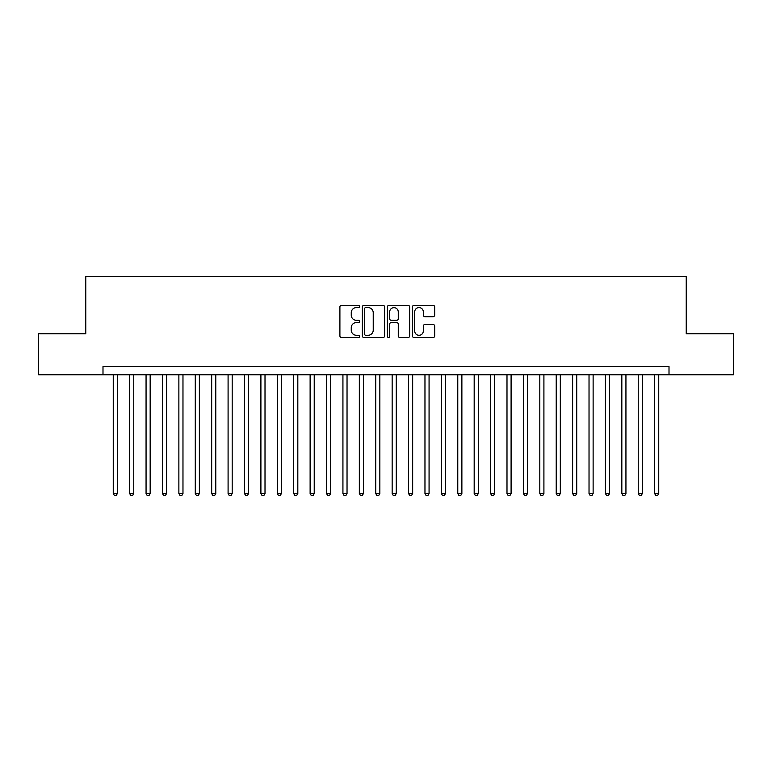 <?xml version="1.0" encoding="UTF-8"?>
<svg xmlns="http://www.w3.org/2000/svg" width="772" height="772" viewBox="0 0 772 772"><rect width="100%" height="100%" fill="white"/><g stroke="black" fill="none" stroke-linecap="round" stroke-linejoin="round"><path stroke-width="1.16" d="M359.752 306.465A1.129 1.129 0 0 0 358.623 305.336L341.513 305.336A1.612 1.612 0 0 0 339.902 306.947L339.902 335.936A1.612 1.612 0 0 0 341.513 337.547L358.623 337.547A1.129 1.129 0 0 0 359.752 336.418A1.129 1.129 0 0 0 358.623 335.289L356.413 335.289A5.153 5.153 0 0 1 351.26 330.136L351.26 327.724A5.153 5.153 0 0 1 356.413 322.571L358.623 322.571A1.129 1.129 0 0 0 359.752 321.442A1.129 1.129 0 0 0 358.623 320.312L356.413 320.312A5.153 5.153 0 0 1 351.26 315.159L351.26 312.747A5.153 5.153 0 0 1 356.413 307.594L358.623 307.594A1.129 1.129 0 0 0 359.752 306.465M433.063 316.694A1.612 1.612 0 0 0 434.675 315.082L434.675 306.947A1.612 1.612 0 0 0 433.063 305.336L414.062 305.336A1.612 1.612 0 0 0 412.451 306.947L412.451 335.936A1.612 1.612 0 0 0 414.062 337.547L433.063 337.547A1.612 1.612 0 0 0 434.675 335.936L434.675 326.112A1.612 1.612 0 0 0 433.063 324.501L424.928 324.501A1.612 1.612 0 0 0 423.317 326.112L423.317 330.985A4.304 4.304 0 0 1 419.013 335.289A4.304 4.304 0 0 1 414.709 330.985L414.709 311.898A4.304 4.304 0 0 1 419.013 307.594A4.304 4.304 0 0 1 423.317 311.898L423.317 315.082A1.612 1.612 0 0 0 424.928 316.694L433.063 316.694M102.994 374.758L38.6 374.758L38.6 333.745L85.769 333.745L85.769 276.328L686.231 276.328L686.231 333.745L733.4 333.745L733.4 374.758L669.006 374.758L669.006 366.555L102.994 366.555L102.994 374.758L669.006 374.758M384.591 306.947A1.612 1.612 0 0 0 382.98 305.336L363.979 305.336A1.612 1.612 0 0 0 362.367 306.947L362.367 335.936A1.612 1.612 0 0 0 363.979 337.547L382.98 337.547A1.612 1.612 0 0 0 384.591 335.936L384.591 306.947M389.02 305.336L408.021 305.336A1.612 1.612 0 0 1 409.633 306.947L409.633 335.936A1.612 1.612 0 0 1 408.021 337.547L399.886 337.547A1.612 1.612 0 0 1 398.275 335.936L398.275 324.182A1.612 1.612 0 0 0 396.673 322.571L391.279 322.571A1.612 1.612 0 0 0 389.667 324.182L389.667 336.418A1.129 1.129 0 0 1 388.538 337.547A1.129 1.129 0 0 1 387.409 336.418L387.409 306.947A1.612 1.612 0 0 1 389.02 305.336M365.754 307.594A1.129 1.129 0 0 0 364.625 308.723L364.625 334.16A1.129 1.129 0 0 0 365.754 335.289L368.08 335.289A5.153 5.153 0 0 0 373.233 330.136L373.233 312.747A5.153 5.153 0 0 0 368.08 307.594L365.754 307.594M398.275 311.985A4.304 4.304 0 0 0 393.971 307.671A4.304 4.304 0 0 0 389.667 311.985L389.667 318.701A1.612 1.612 0 0 0 391.279 320.312L396.673 320.312A1.612 1.612 0 0 0 398.275 318.701L398.275 311.985M113.252 374.758L113.252 493.54L117.354 493.54L117.354 374.758M117.354 493.54L116.118 495.672L114.478 495.672L113.252 493.54M129.657 374.758L129.657 493.54L133.759 493.54L133.759 374.758M133.759 493.54L132.523 495.672L130.883 495.672L129.657 493.54M146.062 374.758L146.062 493.54L150.164 493.54L150.164 374.758M150.164 493.54L148.928 495.672L147.288 495.672L146.062 493.54M162.467 374.758L162.467 493.54L166.569 493.54L166.569 374.758M166.569 493.54L165.333 495.672L163.693 495.672L162.467 493.54M178.872 374.758L178.872 493.54L182.974 493.54L182.974 374.758M182.974 493.54L181.748 495.672L180.108 495.672L178.872 493.54M195.277 374.758L195.277 493.54L199.379 493.54L199.379 374.758M199.379 493.54L198.153 495.672L196.513 495.672L195.277 493.54M211.682 374.758L211.682 493.54L215.784 493.54L215.784 374.758M215.784 493.54L214.558 495.672L212.918 495.672L211.682 493.54M228.087 374.758L228.087 493.54L232.189 493.54L232.189 374.758M232.189 493.54L230.963 495.672L229.323 495.672L228.087 493.54M244.492 374.758L244.492 493.54L248.603 493.54L248.603 374.758M248.603 493.54L247.368 495.672L245.728 495.672L244.492 493.54M260.907 374.758L260.907 493.54L265.008 493.54L265.008 374.758M265.008 493.54L263.773 495.672L262.133 495.672L260.907 493.54M277.312 374.758L277.312 493.54L281.413 493.54L281.413 374.758M281.413 493.54L280.178 495.672L278.538 495.672L277.312 493.54M293.717 374.758L293.717 493.54L297.818 493.54L297.818 374.758M297.818 493.54L296.583 495.672L294.943 495.672L293.717 493.54M310.122 374.758L310.122 493.54L314.223 493.54L314.223 374.758M314.223 493.54L312.988 495.672L311.348 495.672L310.122 493.54M326.527 374.758L326.527 493.54L330.628 493.54L330.628 374.758M330.628 493.54L329.403 495.672L327.762 495.672L326.527 493.54M342.932 374.758L342.932 493.54L347.033 493.54L347.033 374.758M347.033 493.54L345.808 495.672L344.167 495.672L342.932 493.54M359.337 374.758L359.337 493.54L363.438 493.54L363.438 374.758M363.438 493.54L362.213 495.672L360.572 495.672L359.337 493.54M375.742 374.758L375.742 493.54L379.843 493.54L379.843 374.758M379.843 493.54L378.618 495.672L376.977 495.672L375.742 493.54M392.157 374.758L392.157 493.54L396.258 493.54L396.258 374.758M396.258 493.54L395.023 495.672L393.382 495.672L392.157 493.54M408.562 374.758L408.562 493.54L412.663 493.54L412.663 374.758M412.663 493.54L411.428 495.672L409.787 495.672L408.562 493.54M424.967 374.758L424.967 493.54L429.068 493.54L429.068 374.758M429.068 493.54L427.833 495.672L426.192 495.672L424.967 493.54M441.372 374.758L441.372 493.54L445.473 493.54L445.473 374.758M445.473 493.54L444.238 495.672L442.597 495.672L441.372 493.54M457.777 374.758L457.777 493.54L461.878 493.54L461.878 374.758M461.878 493.54L460.652 495.672L459.012 495.672L457.777 493.54M474.182 374.758L474.182 493.54L478.283 493.54L478.283 374.758M478.283 493.54L477.057 495.672L475.417 495.672L474.182 493.54M490.587 374.758L490.587 493.54L494.688 493.54L494.688 374.758M494.688 493.54L493.462 495.672L491.822 495.672L490.587 493.54M506.992 374.758L506.992 493.54L511.093 493.54L511.093 374.758M511.093 493.54L509.867 495.672L508.227 495.672L506.992 493.54M523.397 374.758L523.397 493.54L527.508 493.54L527.508 374.758M527.508 493.54L526.272 495.672L524.632 495.672L523.397 493.54M539.811 374.758L539.811 493.54L543.913 493.54L543.913 374.758M543.913 493.54L542.677 495.672L541.037 495.672L539.811 493.54M556.216 374.758L556.216 493.54L560.318 493.54L560.318 374.758M560.318 493.54L559.082 495.672L557.442 495.672L556.216 493.54M572.621 374.758L572.621 493.54L576.723 493.54L576.723 374.758M576.723 493.54L575.487 495.672L573.847 495.672L572.621 493.54M589.026 374.758L589.026 493.54L593.128 493.54L593.128 374.758M593.128 493.54L591.892 495.672L590.252 495.672L589.026 493.54M605.431 374.758L605.431 493.54L609.533 493.54L609.533 374.758M609.533 493.54L608.307 495.672L606.667 495.672L605.431 493.54M621.836 374.758L621.836 493.54L625.938 493.54L625.938 374.758M625.938 493.54L624.712 495.672L623.072 495.672L621.836 493.54M638.241 374.758L638.241 493.54L642.343 493.54L642.343 374.758M642.343 493.54L641.117 495.672L639.477 495.672L638.241 493.54M654.646 374.758L654.646 493.54L658.748 493.54L658.748 374.758M658.748 493.54L657.522 495.672L655.882 495.672L654.646 493.54"/></g></svg>

